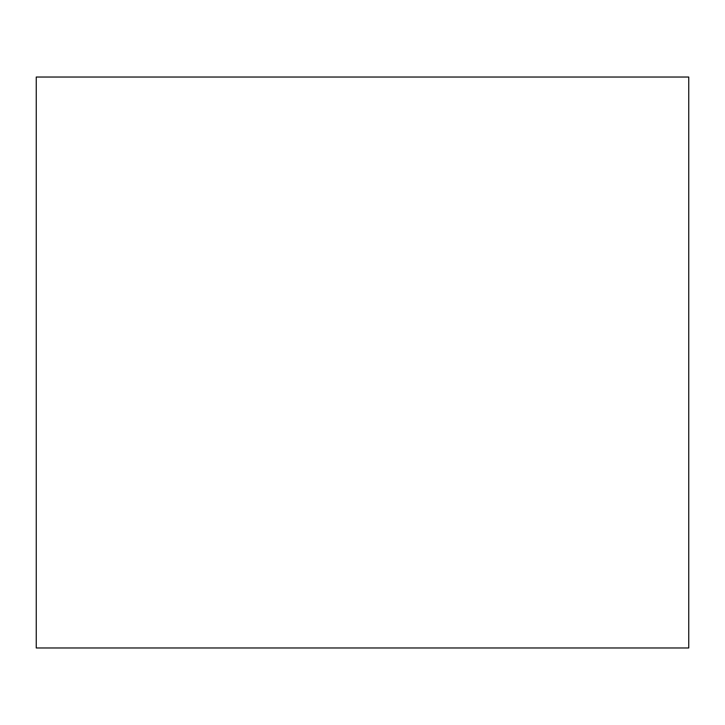 <?xml version="1.0" encoding="UTF-8"?>
<svg xmlns="http://www.w3.org/2000/svg" width="725" height="725" viewBox="0 0 725 725"><rect width="100%" height="100%" fill="white"/><g stroke="black" fill="none" stroke-linecap="round" stroke-linejoin="round"><path stroke-width="1.09" d="M688.75 647.969L36.25 647.969L688.75 647.969L688.75 77.031L36.25 77.031L688.75 77.031L688.75 647.969M36.25 77.031L36.25 647.969L36.25 77.031"/></g></svg>
